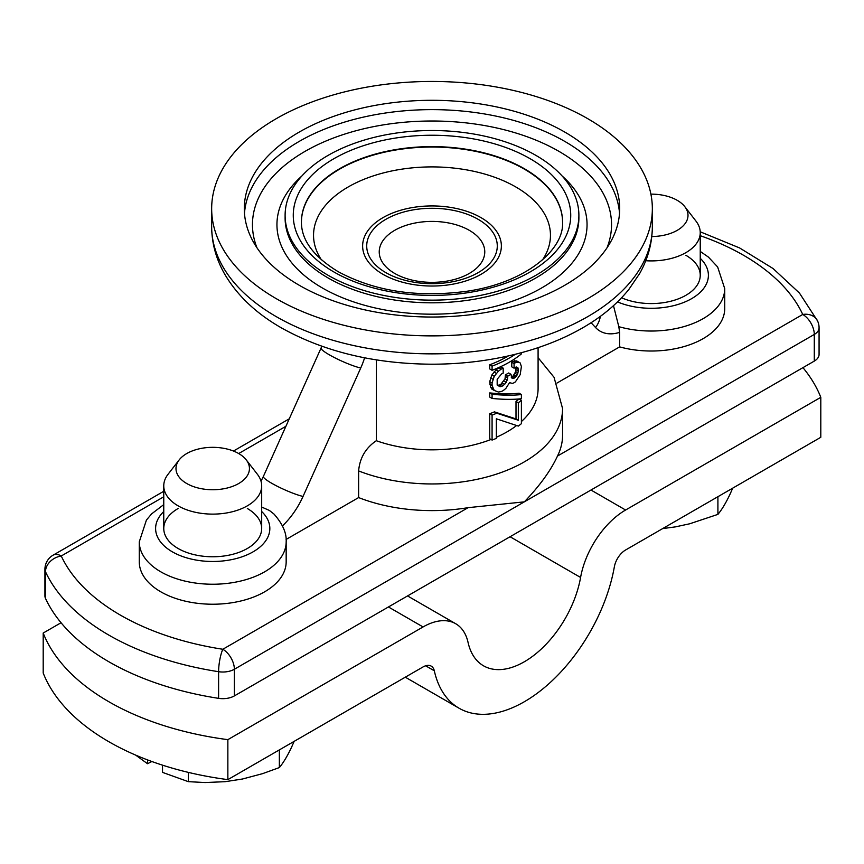 <?xml version="1.0" encoding="UTF-8"?>
<svg xmlns="http://www.w3.org/2000/svg" width="864" height="864" viewBox="0 0 864 864"><rect width="100%" height="100%" fill="white"/><g stroke="black" fill="none" stroke-linecap="round" stroke-linejoin="round"><path stroke-width="1.3" d="M294.149 741.355L291.546 747.263C287.399 756.043 283.327 762.815 279.353 767.578L279.353 749.898M135.691 755.125L147.517 763.722L151.891 761.519M147.517 759.899L147.517 763.722M279.353 767.578L262.526 773.669L242.503 779.004L225.169 781.682L205.146 782.546L188.33 781.661L162.518 772.384L162.518 765.158M188.33 781.661L188.33 772.384M186.754 453.546A36.72 21.2 180 0 1 246.24 459.875A36.72 21.2 180 0 1 238.691 483.527A36.72 21.2 180 0 1 191.894 486A36.72 21.2 180 0 1 179.194 459.875A36.72 21.2 180 0 1 186.754 453.546M179.194 459.875L168.026 474.304A48.967 28.274 0 0 0 163.76 485.849A48.967 28.274 0 0 0 193.979 511.963A48.967 28.274 0 0 0 247.342 505.84A48.967 28.274 0 0 0 261.684 485.849A48.967 28.274 0 0 0 257.418 474.304L246.24 459.875M732.715 488.149L730.102 494.057C725.954 502.848 721.894 509.62 717.908 514.382L717.908 496.703M650.894 194.13A36.72 21.2 180 0 1 684.806 206.68A36.72 21.2 180 0 1 677.246 230.332A36.72 21.2 180 0 1 651.791 236.531M645.743 260.734A48.967 28.274 0 0 0 685.897 252.634A48.967 28.274 0 0 0 700.24 232.643A48.967 28.274 0 0 0 695.974 221.108L684.806 206.68M717.908 514.382L689.677 523.789L675.292 526.9L662.677 528.584M45.49 598.406L45.49 571.752A16.319 9.428 180 0 1 44.928 569.311L44.928 595.966A16.319 9.428 0 0 0 45.49 598.406A244.825 141.35 0 0 0 218.603 698.35A16.319 9.428 0 0 0 234.371 695.909L234.371 669.254L814.288 334.444A16.319 9.428 60 0 0 802.742 314.453A228.496 131.922 0 0 0 700.24 235.699M814.288 361.098L814.288 334.444A16.319 9.428 180 0 0 819.072 327.78L819.072 354.434A16.319 9.428 0 0 1 814.288 361.098L234.371 695.909M358.625 470.923A130.572 75.384 0 0 0 493.106 475.189A130.572 75.384 0 0 0 562.572 408.564L562.572 435.218A130.572 75.384 0 0 1 557.485 456.052C550.811 470.502 539.762 485.762 524.329 501.854L468.094 507.665A130.572 75.384 0 0 1 358.625 497.578L358.625 470.923C359.748 458.017 365.645 447.952 376.315 440.716A106.088 61.247 0 0 0 491.022 439.474M261.684 507.06L269.352 510.43L273.974 514.037C282.658 523.886 286.729 533.153 286.168 541.825A73.451 42.401 0 0 1 212.717 584.237A73.451 42.401 0 0 1 139.277 541.825L146.426 520.052L151.664 513.842L163.76 504.608M286.092 539.449L358.625 497.578M139.277 541.825L139.277 561.816A73.451 42.401 0 0 0 212.717 604.228A73.451 42.401 0 0 0 286.168 561.816L286.168 541.825M621.572 297.778A48.967 28.274 0 0 0 685.897 295.294A48.967 28.274 0 0 0 685.897 255.312M496.346 437.27A106.088 61.247 0 0 0 516.564 425.563M521.392 421.556A106.088 61.247 0 0 0 538.088 388.573L538.088 347.663M587.801 118.714A220.342 127.213 0 0 0 276.199 118.714A220.342 127.213 0 0 0 211.658 208.667A220.342 127.213 0 0 0 347.684 326.203A220.342 127.213 0 0 0 587.801 298.62A220.342 127.213 0 0 0 652.342 208.667A220.342 127.213 0 0 0 587.801 118.714M299.279 132.041A187.693 108.367 180 0 1 564.721 132.041A187.693 108.367 180 0 1 619.693 208.667A187.693 108.367 180 0 1 564.721 285.293A187.693 108.367 180 0 1 360.169 308.783A187.693 108.367 180 0 1 244.307 208.667A187.693 108.367 180 0 1 299.279 132.041M178.103 508.518A48.967 28.274 0 0 0 178.103 548.489A48.967 28.274 0 0 0 247.342 548.489A48.967 28.274 0 0 0 247.342 508.518M618.808 326.668A73.451 42.401 0 0 0 724.723 288.63L724.723 308.621A73.451 42.401 0 0 1 619.628 346.885L619.628 332.37L618.808 326.668L613.483 305.672M619.628 346.885L556.978 383.054M376.315 440.716L376.315 359.867M514.415 354.499L514.415 354.877A109.35 63.137 180 0 1 492.08 366.142L492.08 370.3L489.726 368.939L489.726 364.781A106.088 61.247 0 0 0 508.324 355.925M489.726 397.073L489.726 392.915C501.325 394.081 511.099 394.168 519.048 393.185L521.392 394.546L521.392 398.704C513.4 399.654 503.626 399.568 492.08 398.444L489.726 397.073M494.003 390.323L491.886 389.102L490.59 387.104L489.726 381.596L491.886 374.933L496.076 369.868L498.906 367.751A106.088 61.247 0 0 0 500.882 366.8L503.194 368.14L503.194 373.14A109.35 63.137 180 0 1 501.628 373.896L497.178 379.242L497.178 385.074L500.029 386.716L501.628 386.392L499.306 385.052A106.088 61.247 0 0 0 500.882 384.296L505.051 378.788L505.418 374.836A106.088 61.247 0 0 0 508.669 372.967L510.97 374.296L512.028 378.238L514.08 378.173L511.769 376.834A106.088 61.247 0 0 0 513.108 375.937L515.689 371.606L515.808 367.178M497.405 385.279L499.306 385.052M511.218 376.974L511.769 376.834M514.08 378.173A109.35 63.137 180 0 0 515.419 377.276L517.374 374.663L518.324 371.045L518.011 367.945L515.419 367.286A109.35 63.137 180 0 1 514.08 368.183L511.769 366.844L511.769 362.264A106.088 61.247 0 0 0 513.108 361.368L516.629 360.904L520.193 362.956L521.392 366.574L520.193 374.62L515.419 381.856A109.35 63.137 180 0 1 514.08 382.752L512.374 383.432L509.544 382.633L505.872 388.422L503.194 390.625A109.35 63.137 180 0 1 501.228 391.576L498.409 392.029L494.24 390.452L492.08 385.463L489.726 384.102M518.324 402.764L518.324 420.25L496.757 413.208A109.35 63.137 180 0 1 492.08 415.087L492.08 440.078L489.726 438.718L489.726 413.726A106.088 61.247 0 0 0 494.424 411.869L516.002 418.91L516.002 401.414A106.088 61.247 0 0 0 519.048 399.017L521.392 400.367A109.35 63.137 180 0 1 518.324 402.764L516.002 401.414M163.76 491.281L53.093 555.174A16.319 9.428 60 0 1 61.258 555.984L163.76 496.8M535.874 275.303A146.891 84.812 0 0 0 578.891 215.33A146.891 84.812 0 0 0 535.874 155.369A146.891 84.812 0 0 0 328.126 155.369A146.891 84.812 0 0 0 285.109 215.33A146.891 84.812 0 0 0 375.786 293.684A146.891 84.812 0 0 0 535.874 275.303M481.054 217.663A69.368 40.046 0 0 0 382.946 217.663A69.368 40.046 0 0 0 382.946 274.298A69.368 40.046 0 0 0 481.054 274.298A69.368 40.046 0 0 0 481.054 217.663M385.841 219.326A65.286 37.692 0 0 0 385.841 272.635A65.286 37.692 0 0 0 478.159 272.635A65.286 37.692 0 0 0 478.159 219.326A65.286 37.692 0 0 0 385.841 219.326M394.686 230.342A52.769 30.467 0 0 0 379.231 251.888A52.769 30.467 0 0 0 411.804 280.033A52.769 30.467 0 0 0 469.314 273.424A52.769 30.467 0 0 0 484.769 251.888A52.769 30.467 0 0 0 452.196 223.733A52.769 30.467 0 0 0 394.686 230.342M517.374 374.663L515.052 373.324M516.402 376.186L514.08 374.846M521.392 400.367L521.392 423.684A109.35 63.137 180 0 1 518.324 426.082L496.346 418.802L496.346 438.372A109.35 63.137 180 0 1 492.08 440.078M518.011 372.946L515.689 371.606M515.419 377.276L513.108 375.937M518.011 367.945L516.402 367.016M492.944 388.465L490.59 387.104M521.392 352.696L521.392 353.916A109.35 63.137 180 0 1 492.08 370.3M492.08 366.142L489.726 364.781M518.324 369.382L516.002 368.042M518.324 371.045L516.002 369.706M503.194 368.14A109.35 63.137 180 0 1 501.228 369.09L498.906 367.751M492.08 385.463L492.08 382.957L494.24 376.294L498.409 371.207L501.228 369.09M514.08 368.183L514.08 363.593A109.35 63.137 180 0 0 515.419 362.707L518.951 362.243M510.97 374.296A109.35 63.137 180 0 1 507.73 376.175L507.73 377.838L505.418 376.51M501.628 386.392A109.35 63.137 180 0 0 503.194 385.625L506.239 382.396L507.73 377.838M513.065 378.421L511.326 377.417M494.24 390.452L491.886 389.102M507.73 376.175L505.418 374.836M518.324 420.25L516.002 418.91M496.757 413.208L494.424 411.869M507.362 380.128L505.051 378.788M500.029 386.716L497.707 385.376M506.239 382.396L503.939 381.056M504.727 384.437L502.416 383.098M498.409 371.207L496.076 369.868M496.346 373.345L494.003 371.995M489.726 392.915L492.08 394.276L492.08 398.444M492.08 394.276C503.626 395.41 513.4 395.496 521.392 394.546M503.194 385.625L500.882 384.296M492.08 382.957L489.726 381.596M492.08 415.087L489.726 413.726M494.24 376.294L491.886 374.933M492.944 379.296L490.59 377.935M515.419 362.707L513.108 361.368M514.08 363.593L511.769 362.264M517.05 361.984L514.728 360.644M407.549 595.922L455.695 623.722A65.286 37.692 120 0 1 468.061 642.427A81.605 47.12 120 0 0 483.527 665.809A81.605 47.12 120 0 0 540.313 649.933A81.605 47.12 120 0 0 580.586 577.465L510.062 536.738M802.948 367.643A244.825 141.35 180 0 1 820.8 397.321L625.601 510.019A65.286 37.692 120 0 0 580.586 577.465M455.695 623.722A65.286 37.692 120 0 0 423.058 626.951L227.858 739.649A244.825 141.35 180 0 1 43.2 633.042L43.2 673.024A244.825 141.35 180 0 0 227.858 779.63L423.058 666.932A16.319 9.428 120 0 1 431.212 666.122A16.319 9.428 120 0 1 434.311 670.799A130.572 75.384 120 0 0 459.043 708.21A130.572 75.384 120 0 0 549.904 682.808A130.572 75.384 120 0 0 614.347 566.86A16.319 9.428 120 0 1 625.601 549.99L820.8 437.292L820.8 397.321M61.052 622.739L43.2 633.042M227.858 739.649L227.858 779.63M218.603 698.35L218.603 671.695A16.319 9.428 0 0 0 234.371 669.254A16.319 9.428 60 0 0 222.826 649.264L468.094 507.665M45.49 571.752A244.825 141.35 0 0 0 218.603 671.695A16.319 3.445 -81.2 0 1 222.826 649.264A228.496 131.922 0 0 1 61.258 555.984A16.319 12.874 -24.9 0 0 45.49 571.752M557.485 456.052L802.742 314.453A16.319 12.874 155.1 0 1 817.549 320.911L799.459 293.08L773.096 268.553L739.606 247.946L700.218 231.79M163.76 511.52A57.121 32.983 0 0 0 175.748 553.64A57.121 32.983 0 0 0 249.696 553.64A57.121 32.983 0 0 0 261.684 511.52M238.691 453.546L285.919 426.276M617.501 301.903A57.121 32.983 0 0 0 689.785 299.668A57.121 32.983 0 0 0 700.24 258.314M587.801 316.602A220.342 127.213 0 0 0 652.342 226.649C652.234 243.086 647.989 258.746 639.608 273.607L628.83 289.472C616.993 304.085 601.83 316.742 583.34 327.456C566.665 337.122 548.068 344.952 527.558 350.968C497.232 359.78 465.264 364.187 431.654 364.208C374.09 363.798 323.957 351.67 281.264 327.802C255.766 313.189 236.779 295.067 224.294 273.434C215.978 258.617 211.766 243.022 211.658 226.649A220.342 127.213 0 0 0 276.199 316.602A220.342 127.213 0 0 0 587.801 316.602M619.628 332.37A57.121 32.983 -60 0 1 595.588 327.553L591.073 322.715M595.588 327.553A24.484 19.688 -43 0 0 600.361 316.343M282.463 525.917A57.121 32.983 120 0 0 303.037 496.444L360.72 368.032A57.121 32.983 120 0 0 364.608 357.804M261.025 481.216L263.39 476.42A24.484 3.467 24.2 0 0 277.528 486.389A24.484 3.467 24.2 0 0 303.037 496.444M321.829 346.259L321.073 348.008A24.484 3.467 24.2 0 0 335.21 357.977A24.484 3.467 24.2 0 0 360.72 368.032M619.52 213.332A187.693 108.367 0 0 0 564.721 141.372A187.693 108.367 0 0 0 299.279 141.372A187.693 108.367 0 0 0 244.48 213.332M606.971 247.903A179.539 103.658 0 0 0 558.954 151.362A179.539 103.658 0 0 0 345.017 133.985A179.539 103.658 0 0 0 257.029 247.903M301.882 175.975A155.056 89.521 0 0 0 322.358 287.96A155.056 89.521 0 0 0 529.524 294.257A155.056 89.521 0 0 0 562.118 175.975M285.109 215.33L285.109 217.998A146.891 84.812 0 0 0 328.126 277.97A146.891 84.812 0 0 0 535.874 277.97A146.891 84.812 0 0 0 578.891 217.998L578.891 215.33M333.904 271.966A138.737 80.093 0 0 0 530.096 271.966A138.737 80.093 0 0 0 530.096 158.695A138.737 80.093 0 0 0 333.904 158.695A138.737 80.093 0 0 0 333.904 271.966M562.572 221.994A130.572 75.384 0 0 0 524.329 168.696A130.572 75.384 0 0 0 339.671 168.696A130.572 75.384 0 0 0 301.428 221.994C301.331 240.03 313.524 256.554 337.986 271.566C374.76 291.438 418.057 297.961 467.845 291.114C524.718 282.733 564.332 250.258 562.572 221.994M562.572 222.199A130.572 75.384 0 0 0 524.329 169.117A130.572 75.384 0 0 0 339.671 169.117A130.572 75.384 0 0 0 301.428 222.199M542.56 259.848A118.454 68.386 0 0 0 515.765 186.937A118.454 68.386 0 0 0 348.235 186.937A118.454 68.386 0 0 0 321.44 259.848M625.601 510.019L590.976 490.028M423.058 626.951L388.433 606.96M434.311 670.799L425.617 665.788M261.684 528.498L261.684 485.849M163.76 528.498L163.76 485.849M700.24 275.303L700.24 232.643M562.572 408.564L554.062 377.32L538.088 357.674M652.342 226.649L652.342 208.667M263.39 476.42L321.073 348.008M724.723 288.63L717.638 266.954L708.426 257.094L700.24 251.413M233.464 451.04L289.267 418.824M53.093 555.174A16.319 16.319 0 0 0 44.928 569.311M819.072 327.78A16.319 16.319 0 0 0 817.549 320.911M211.658 226.649L211.658 208.667M405.292 677.182L459.043 708.21"/></g></svg>
